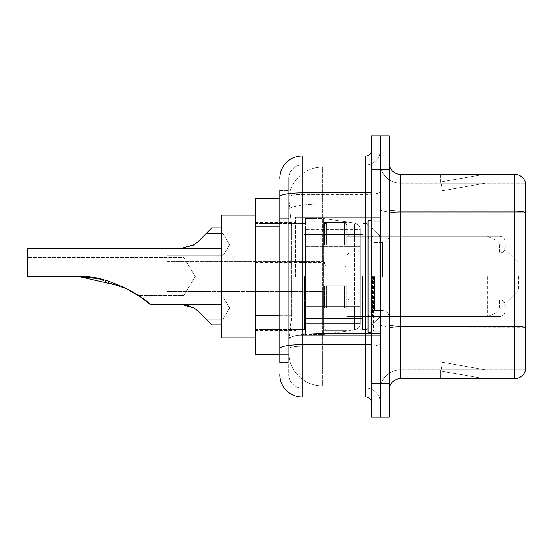 <?xml version="1.0" encoding="UTF-8"?>
<svg xmlns="http://www.w3.org/2000/svg" width="553" height="553" viewBox="0 0 553 553"><rect width="100%" height="100%" fill="white"/><g stroke="black" fill="none" stroke-linecap="round" stroke-linejoin="round"><path stroke-width="0.41" stroke-dasharray="2.77 2.07" d="M380.277 276.5L380.277 217.357L380.277 276.5M295.468 276.5L295.468 217.357L295.468 276.5M324.487 244.696L324.487 222.375L324.487 244.696M255.299 244.696L255.299 226.841L255.299 244.696M324.487 308.083L324.487 285.763L324.487 308.083M255.299 308.083L255.299 290.228L255.299 308.083M346.8 244.696L346.8 222.375L346.8 244.696M346.8 308.083L346.8 285.763L346.8 308.083M380.277 308.083L380.277 299.712L380.277 308.083M279.846 315.321L291.569 315.321L291.355 321.134L288.908 341.222L291.569 315.321L291.569 226.053L291.569 315.321L255.299 315.321L255.299 354.611L288.853 354.611L288.777 352.385A33.477 33.477 0 0 0 322.254 385.863L380.277 385.863L380.277 333.473L380.277 385.863L322.254 385.863L322.254 333.473L322.254 385.863A33.477 33.477 0 0 1 288.777 352.385L288.777 345.57L288.853 354.611L279.846 354.611M288.908 341.222L288.777 345.57L288.908 341.222M255.299 276.5L255.299 337.876L255.299 276.5M322.254 167.137L380.277 167.137L380.277 204.022L380.277 167.137L322.254 167.137A33.477 33.477 0 0 0 288.825 198.845L291.569 226.053L288.825 198.845A33.477 33.477 0 0 1 322.254 167.137L322.254 204.022L380.277 204.022L380.277 333.473L380.277 204.022L322.254 204.022L322.254 167.137A33.477 33.477 0 0 0 288.825 198.845M380.277 244.696L380.277 253.067L380.277 244.696M279.846 198.389L255.299 198.389L255.299 315.321M279.846 362.422L288.777 362.422L288.777 190.578L288.777 362.422L279.846 362.422L279.846 323.132L279.846 348.508A22.32 3.878 180 0 1 302.166 344.63L365.775 344.63L365.775 397.019A5.578 5.578 0 0 1 371.353 402.598L371.353 150.402L371.353 402.598M279.846 374.699A22.32 22.32 0 0 0 302.166 397.019L302.166 388.088A13.39 13.39 0 0 1 288.777 374.699L288.777 196.744L288.777 374.699A13.39 13.39 0 0 0 302.166 388.088L365.775 388.088L365.775 352.385L365.775 388.088L302.166 388.088L302.166 346.185L365.775 346.185L365.775 352.385L365.775 346.185A14.509 2.516 0 0 0 380.277 343.662L380.277 191.898L380.277 343.662A14.509 2.516 0 0 1 365.775 346.185L365.775 194.414L365.775 346.185L302.166 346.185L302.166 164.912L365.775 164.912A14.509 14.509 0 0 0 380.277 150.402L380.277 191.898L380.277 150.402A14.509 14.509 0 0 1 365.775 164.912L365.775 194.414L365.775 164.912A14.509 14.509 0 0 0 380.277 150.402M371.353 276.5L371.353 332.298L371.353 276.5M371.353 169.37L371.353 135.893L380.277 135.893L380.277 169.37L380.277 135.893L389.208 135.893L389.208 169.37L380.277 169.37L380.277 383.63L380.277 169.37L371.353 169.37L371.353 383.63L380.277 383.63L380.277 417.107L380.277 383.63L389.208 383.63L389.208 169.37M389.208 383.63L389.208 417.107L371.353 417.107L371.353 383.63M288.777 178.301A13.39 13.39 0 0 1 302.166 164.912A13.39 13.39 0 0 0 288.777 178.301L288.777 196.744L288.777 178.301A13.39 13.39 0 0 1 302.166 164.912L302.166 155.981A22.32 22.32 0 0 0 279.846 178.301A22.32 22.32 0 0 1 302.166 155.981L365.775 155.981A5.578 5.578 0 0 0 371.353 150.402A5.578 5.578 0 0 1 365.775 155.981L365.775 344.63A5.578 0.968 -0 0 0 371.353 343.662M302.166 397.019L365.775 397.019M279.846 218.241L279.846 323.132L279.846 190.578L279.846 218.241L288.777 218.241L279.846 218.241M279.846 190.578L288.777 190.578L279.846 190.578L279.846 348.508M302.166 164.912L365.775 164.912M380.277 402.598A14.509 14.509 0 0 0 365.775 388.088A14.509 14.509 0 0 1 380.277 402.598A14.509 14.509 0 0 0 365.775 388.088M389.208 276.5L389.208 222.935L389.208 276.5M373.586 276.5L373.586 331.178L373.586 276.5M380.277 334.081L380.277 209.228L380.277 334.081M389.208 324.39L389.208 209.228L389.208 324.39A11.157 1.935 0 0 0 400.365 326.332L514.636 326.332A11.157 1.935 180 0 1 525.35 327.729L400.365 327.881L400.365 369.791A20.088 20.088 0 0 0 380.277 389.879A20.088 20.088 0 0 1 400.365 369.791L525.35 369.791L525.35 182.317A11.157 11.157 0 0 0 514.636 174.285L514.636 378.715A11.157 11.157 0 0 0 525.35 370.683L525.35 334.081L525.35 369.791L400.365 369.791L400.365 174.285A11.157 11.157 0 0 1 389.208 163.121L389.208 209.228L389.208 163.121M380.277 163.121L380.277 209.228L380.277 163.121A20.088 20.088 0 0 0 400.365 183.209A20.088 20.088 0 0 1 380.277 163.121A20.088 20.088 0 0 0 400.365 183.209L400.365 327.881A20.088 3.491 0 0 1 380.277 324.39A20.088 3.491 0 0 0 400.365 327.881L400.365 183.209L525.35 183.209L400.365 183.209M483.737 378.584A8.924 8.924 0 0 0 485.285 378.715L440.651 378.715L485.285 378.715A8.924 8.924 0 0 1 483.737 378.584A8.924 8.924 0 0 0 485.285 378.715A8.924 8.924 0 0 1 483.737 378.584A8.924 8.924 0 0 0 485.285 378.715A8.924 8.924 0 0 1 483.737 378.584A8.924 8.924 0 0 0 485.285 378.715A8.924 8.924 0 0 1 483.737 378.584A8.924 8.924 0 0 0 485.285 378.715A8.924 8.924 0 0 1 483.737 378.584A8.924 8.924 0 0 0 485.285 378.715A8.924 8.924 0 0 1 483.737 378.584A8.924 8.924 0 0 0 485.285 378.715A8.924 8.924 0 0 1 483.737 378.584L440.879 371.028L483.737 378.584M440.651 369.791L440.651 378.715L440.651 369.791L441.094 369.791L440.879 371.028L441.094 369.791L440.651 369.791L440.651 378.715L440.651 369.791L441.094 369.791L440.879 371.028L441.094 369.791L440.651 369.791L440.651 378.715L440.651 369.791L441.094 369.791L440.879 371.028L441.094 369.791L440.651 369.791L440.651 378.715L440.651 369.791L441.094 369.791L440.879 371.028L441.094 369.791L440.651 369.791L440.651 378.715L440.651 369.791L441.094 369.791L440.879 371.028L441.094 369.791L440.651 369.791L440.651 378.715L440.651 369.791L441.094 369.791L440.879 371.028L441.094 369.791L440.651 369.791L440.651 378.715L440.651 369.791L441.094 369.791L440.879 371.028L441.094 369.791L440.651 369.791M514.636 378.715L400.365 378.715L400.365 327.881L525.35 327.881L525.35 183.209L525.35 212.718L400.365 212.718A20.088 3.491 0 0 1 380.277 209.228A20.088 3.491 0 0 0 400.365 212.718L525.35 212.718M525.35 182.317A11.157 11.157 0 0 0 514.636 174.285L400.365 174.285M485.285 174.285L440.651 174.285L485.285 174.285A8.924 8.924 0 0 0 483.737 174.416A8.924 8.924 0 0 1 485.285 174.285A8.924 8.924 0 0 0 483.737 174.416A8.924 8.924 0 0 1 485.285 174.285A8.924 8.924 0 0 0 483.737 174.416A8.924 8.924 0 0 1 485.285 174.285A8.924 8.924 0 0 0 483.737 174.416A8.924 8.924 0 0 1 485.285 174.285A8.924 8.924 0 0 0 483.737 174.416A8.924 8.924 0 0 1 485.285 174.285A8.924 8.924 0 0 0 483.737 174.416A8.924 8.924 0 0 1 485.285 174.285A8.924 8.924 0 0 0 483.737 174.416A8.924 8.924 0 0 1 485.285 174.285M389.208 389.879A11.157 11.157 0 0 1 400.365 378.715M485.285 369.791L441.094 369.791L485.285 369.791L441.094 369.791L485.285 369.791L441.094 369.791L485.285 369.791L441.094 369.791L485.285 369.791L441.094 369.791L485.285 369.791L441.094 369.791L485.285 369.791L441.094 369.791L485.285 369.791L442.428 362.236L441.094 369.791L442.428 362.236L441.094 369.791L442.428 362.236L441.094 369.791L442.428 362.236L441.094 369.791L442.428 362.236L441.094 369.791L442.428 362.236L441.094 369.791L442.428 362.236L441.094 369.791L442.428 362.236L485.285 369.791M441.094 183.209L440.651 183.209L441.094 183.209L440.651 183.209L441.094 183.209L440.651 183.209L441.094 183.209L440.651 183.209L441.094 183.209L440.651 183.209L441.094 183.209L440.651 183.209L441.094 183.209L440.651 183.209L441.094 183.209L440.879 181.972L483.737 174.416L440.879 181.972L441.094 183.209L440.879 181.972L483.737 174.416L440.879 181.972L441.094 183.209L440.879 181.972L483.737 174.416L440.879 181.972L441.094 183.209L440.879 181.972L483.737 174.416L440.879 181.972L441.094 183.209L440.879 181.972L483.737 174.416L440.879 181.972L441.094 183.209L440.879 181.972L483.737 174.416L440.879 181.972L441.094 183.209L440.879 181.972L483.737 174.416L440.879 181.972L441.094 183.209L485.285 183.209L441.094 183.209L485.285 183.209L441.094 183.209L485.285 183.209L441.094 183.209L485.285 183.209L441.094 183.209L485.285 183.209L441.094 183.209L485.285 183.209L441.094 183.209L485.285 183.209L441.094 183.209L442.428 190.764L441.094 183.209M440.651 174.285L440.651 183.209L440.651 174.285M485.285 183.209L442.428 190.764L485.285 183.209M371.353 332.298L368.008 332.298L368.008 220.702L368.008 317.208L368.008 220.702L371.353 220.702M183.879 276.5L183.879 257.532L183.879 276.5M76.279 276.5C104.572 273.196 145.176 297.604 150.091 304.399C144.969 297.452 104.552 273.23 76.279 276.5L27.65 276.5L27.65 257.532L27.65 276.5L76.279 276.5L27.65 276.5L27.65 248.601L27.65 276.5L76.279 276.5C104.572 273.196 145.176 297.604 150.091 304.399C144.969 297.452 104.552 273.23 76.279 276.5L27.65 276.5L27.65 257.532L27.65 276.5L76.279 276.5C98.427 274.613 130.584 288.929 138.52 295.468C131.393 289.419 98.621 274.495 76.279 276.5L27.65 276.5L27.65 248.601L221.822 248.601L221.822 337.876L221.822 248.601M518.652 276.5L518.652 289.89L518.652 276.5M366.888 276.5L366.888 329.505L366.888 276.5M362.422 276.5L362.422 329.505L362.422 276.5M304.399 276.5L304.399 329.505L304.399 276.5M129.962 290.256L97.708 278.574L129.962 290.256M360.197 306.625L360.197 229.633L360.197 246.375L305.512 246.368L305.512 334.53L305.512 306.632L360.197 306.632L360.197 229.633L360.197 246.375L305.512 246.368L305.512 229.633L305.512 323.367L305.512 306.632L360.197 306.632L360.197 323.381L305.512 323.367L305.512 306.632L360.197 306.632L360.197 323.381L305.512 323.367L305.512 218.47L305.512 334.53L305.512 306.632L323.367 306.632L323.367 334.53L323.367 218.47L323.367 246.368L305.512 246.368L360.197 246.368L323.367 246.368L323.367 218.47L323.367 334.53L323.367 306.632L360.197 306.632M255.299 337.876L221.822 337.876L221.822 215.124L255.299 215.124M97.459 278.525L129.679 290.104M198.23 311.27L194.2 308.083L198.23 311.27L194.2 308.083L182.449 304.731L167.137 304.731L182.449 304.731L194.2 308.083L198.23 311.27L194.2 308.083L182.449 304.731L167.137 304.731L182.449 304.731L194.2 308.083L198.23 311.27L194.2 308.083L198.23 311.27L194.2 308.083L198.23 311.27L194.2 308.083L198.23 311.27L194.2 308.083L182.449 304.731L167.137 304.731L182.449 304.731L167.137 304.731L167.137 296.92L222.935 296.92L229.64 308.083L222.935 319.24L229.64 308.083L222.935 296.92L229.64 308.083L222.935 319.24L229.64 308.083L222.935 296.92L229.64 308.083L222.935 319.24L229.64 308.083L222.935 296.92L222.935 308.083L222.935 296.92L229.64 308.083L222.935 319.24L222.935 296.92L222.935 319.24L222.935 296.92L222.935 319.24L222.935 296.92L222.935 319.24L222.935 296.92L222.935 319.24L222.935 296.92L222.935 319.24L222.935 296.92L222.935 319.24L222.935 308.083L222.935 319.24L206.2 319.24L198.23 311.27L206.2 319.24L198.23 311.27L206.2 319.24L198.23 311.27L206.2 319.24L198.23 311.27L206.2 319.24L198.23 311.27L206.2 319.24L198.23 311.27L206.2 319.24L198.23 311.27L194.2 308.083L182.449 304.731L194.2 308.083L188.552 305.581L194.2 308.083L182.449 304.731L167.137 304.731L167.137 291.341L167.137 304.731L167.137 296.92L167.137 304.731L182.449 304.731L194.2 308.083L182.449 304.731L167.137 304.731L167.137 291.341L167.137 304.731L167.137 296.92L167.137 304.731L182.449 304.731L194.2 308.083L188.552 305.581L194.2 308.083L182.449 304.731L167.137 304.731L167.137 291.341L167.137 304.731L167.137 296.92L167.137 304.731L182.449 304.731L194.2 308.083L182.449 304.731L167.137 304.731L167.137 291.341L167.137 304.731L167.137 296.92L167.137 304.731L182.449 304.731L194.2 308.083L188.552 305.581L194.2 308.083L182.449 304.731L167.137 304.731L167.137 291.341L167.137 304.731L167.137 296.92L167.137 304.731L182.449 304.731L194.2 308.083L182.449 304.731L167.137 304.731L167.137 291.341L167.137 304.731L167.137 296.92L167.137 304.731L182.449 304.731L194.2 308.083L188.552 305.581M505.262 308.083L505.262 305.291L505.262 308.083M194.2 308.083L182.449 304.731L167.137 304.731L167.137 291.341L322.254 291.341L322.254 324.818L322.254 291.341L322.254 324.818L322.254 291.341L322.254 324.818L322.254 291.341L322.254 324.818L322.254 291.341L322.254 324.818L322.254 291.341L322.254 324.818L322.254 291.341L322.254 324.818L322.254 291.341L324.487 289.108M167.137 304.399L167.137 291.341L322.254 291.341L167.137 291.341M167.137 296.92L222.935 296.92L167.137 296.92L222.935 296.92L167.137 296.92L222.935 296.92L167.137 296.92L167.137 304.731L182.449 304.731M206.2 233.539L222.935 233.539L206.2 233.539L222.935 233.539L206.2 233.539L222.935 233.539L206.2 233.539L222.935 233.539L229.64 244.696L222.935 255.852L229.64 244.696L222.935 233.539L229.64 244.696L222.935 255.852L229.64 244.696L222.935 233.539L229.64 244.696L222.935 255.852L229.64 244.696L222.935 233.539L229.64 244.696L222.935 255.852L222.935 244.696L222.935 255.852L229.64 244.696L222.935 233.539L222.935 255.852L222.935 233.539L222.935 255.852L222.935 233.539L222.935 255.852L222.935 233.539L222.935 255.852L222.935 233.539L222.935 255.852L222.935 233.539L222.935 255.852L222.935 233.539L222.935 255.852L222.935 233.539L222.935 244.696L222.935 233.539L206.2 233.539L198.23 241.509L194.2 244.696L198.23 241.509L206.2 233.539L198.23 241.509L194.2 244.696L182.449 248.041L194.2 244.696L198.23 241.509L194.2 244.696L182.449 248.041L167.137 248.041L167.137 261.438L167.137 248.041L182.449 248.041L194.2 244.696L198.23 241.509L206.2 233.539L198.23 241.509L194.2 244.696L182.449 248.041L167.137 248.041L167.137 255.852L167.137 248.041L182.449 248.041L194.2 244.696L198.23 241.509L194.2 244.696L182.449 248.041L167.137 248.041L167.137 261.438L167.137 248.041L182.449 248.041L194.2 244.696L198.23 241.509L206.2 233.539L198.23 241.509L194.2 244.696L182.449 248.041L167.137 248.041L167.137 255.852L167.137 248.041L182.449 248.041L194.2 244.696L198.23 241.509L194.2 244.696L182.449 248.041L167.137 248.041L167.137 261.438L167.137 248.041L182.449 248.041L194.2 244.696L198.23 241.509L206.2 233.539L198.23 241.509L194.2 244.696L182.449 248.041L167.137 248.041L167.137 255.852L167.137 248.041L182.449 248.041L194.2 244.696L198.23 241.509L194.2 244.696L182.449 248.041L167.137 248.041L167.137 261.438L167.137 248.041L182.449 248.041L194.2 244.696L182.449 248.041L167.137 248.041L167.137 255.852L167.137 248.041L182.449 248.041L167.137 248.041L167.137 261.438L167.137 248.041L182.449 248.041L194.2 244.696L198.23 241.509L206.2 233.539L198.23 241.509L194.2 244.696L182.449 248.041L167.137 248.041L167.137 255.852L167.137 248.041L182.449 248.041L167.137 248.041L167.137 261.438L167.137 248.041L182.449 248.041L194.2 244.696L198.23 241.509L206.2 233.539L198.23 241.509L194.2 244.696L182.449 248.041L167.137 248.041L167.137 255.852L167.137 248.041L182.449 248.041L167.137 248.041L167.137 261.438L167.137 248.041L182.449 248.041L194.2 244.696L198.23 241.509L206.2 233.539L198.23 241.509L194.2 244.696L182.449 248.041L167.137 248.041L167.137 255.852L167.137 248.041L182.449 248.041L192.769 245.511M505.262 244.696L505.262 247.488L505.262 244.696M182.449 248.041L167.137 248.041L182.449 248.041L167.137 248.041L167.137 261.438L167.137 248.601M360.197 246.375L360.197 229.619L305.512 229.633L360.197 229.633L360.197 323.381C360.369 326.436 358.462 328.641 354.459 330.003L354.459 306.632L354.459 330.003L323.367 334.53L305.512 334.53L323.367 334.53L354.459 330.003C358.462 328.641 360.369 326.436 360.197 323.381L360.197 229.619C360.369 226.564 358.462 224.359 354.459 222.997L354.459 330.003L354.459 222.997L323.367 218.47L305.512 218.47L323.367 218.47L354.459 222.997C358.462 224.359 360.369 226.564 360.197 229.619L360.197 246.368M322.254 333.473A33.477 5.813 180 0 0 289.178 338.388A33.477 5.813 180 0 1 322.254 333.473L380.277 333.473L322.254 333.473L322.254 204.022L322.254 333.473M289.648 208.522A33.477 5.813 180 0 1 322.254 204.022A33.477 5.813 180 0 0 289.648 208.522M288.777 352.385A33.477 33.477 0 0 0 322.254 385.863M279.846 226.053L255.299 226.053M279.846 196.744A22.32 3.878 180 0 1 302.166 192.866L365.775 192.866A5.578 0.968 -0 0 0 371.353 191.898M302.166 194.414L365.775 194.414A14.509 2.516 0 0 0 380.277 191.898A14.509 2.516 0 0 1 365.775 194.414L302.166 194.414A13.39 2.323 180 0 0 288.777 196.744A13.39 2.323 180 0 1 302.166 194.414M302.166 346.185A13.39 2.323 180 0 0 288.777 348.508A13.39 2.323 180 0 1 302.166 346.185M302.166 388.088A13.39 13.39 0 0 1 288.777 374.699M288.777 323.132L279.846 323.132L288.777 323.132M389.208 209.228A11.157 1.935 0 0 0 400.365 211.17L514.636 211.17A11.157 1.935 180 0 1 525.35 212.559M380.277 389.879A20.088 20.088 0 0 1 400.365 369.791M379.164 276.5L379.164 236.905L379.164 276.5M372.466 276.5L372.466 316.095L372.466 276.5M374.699 276.5L374.699 310.516L374.699 276.5M382.51 276.5L382.51 242.484L382.51 276.5M495.142 276.5L495.142 313.406L495.142 276.5M487.248 276.5L487.248 316.675L487.248 276.5M354.459 246.368L354.459 222.997L354.459 246.368M349.033 308.083L349.033 299.712L349.033 308.083M344.574 308.083L344.574 285.763L344.574 308.083M326.719 308.083L326.719 285.763L326.719 308.083M499.684 308.083L499.684 299.712L499.684 308.083M349.033 244.696L349.033 236.325L349.033 244.696M344.574 244.696L344.574 222.375L344.574 244.696M326.719 244.696L326.719 222.375L326.719 244.696M322.254 244.696L322.254 261.438L322.254 244.696M499.684 244.696L499.684 253.067L499.684 244.696M295.468 217.357L380.277 217.357L295.468 217.357M255.299 226.841L324.487 226.841L255.299 226.841M255.299 290.228L324.487 290.228M324.487 222.375L346.8 222.375L324.487 222.375M324.487 285.763L346.8 285.763M346.8 236.325L380.277 236.325L366.888 223.495L362.422 223.495L366.888 223.495L380.277 236.325L487.248 236.325L495.142 239.594L518.652 263.11L495.142 239.594L487.248 236.325L346.8 236.325M346.8 299.712L380.277 299.712M255.299 222.375L295.468 222.375L255.299 222.375M255.299 330.625L295.468 330.625L255.299 330.625M346.8 316.447L380.277 316.447M346.8 253.067L380.277 253.067L346.8 253.067M324.487 330.397L346.8 330.397M324.487 267.016L346.8 267.016L324.487 267.016M255.299 325.938L324.487 325.938M255.299 262.551L324.487 262.551L255.299 262.551M295.468 335.643L380.277 335.643L295.468 335.643M371.353 231.866L380.277 231.866L371.353 231.866M371.353 321.134L380.277 321.134L371.353 321.134M380.277 222.935L389.208 222.935L380.277 222.935M373.586 331.178L380.277 331.178L373.586 331.178M373.586 221.822L380.277 221.822L373.586 221.822M380.277 330.065L389.208 330.065L380.277 330.065M379.164 236.905L380.277 235.792L379.164 236.905L372.466 236.905L371.353 235.792L372.466 236.905L379.164 236.905M372.466 316.095L379.164 316.095L380.277 317.208L379.164 316.095L372.466 316.095L371.353 317.208L372.466 316.095M374.699 310.516C370.669 310.876 368.436 313.102 368.008 317.208C368.436 313.102 370.669 310.876 374.699 310.516L382.51 310.516C386.54 310.876 388.773 313.102 389.208 317.208C388.773 313.102 386.54 310.876 382.51 310.516L374.699 310.516M374.699 242.484L382.51 242.484C386.54 242.124 388.773 239.898 389.208 235.792C388.773 239.898 386.54 242.124 382.51 242.484L374.699 242.484C370.669 242.124 368.436 239.898 368.008 235.792C368.436 239.898 370.669 242.124 374.699 242.484M195.278 276.5L183.879 257.532L27.65 257.532L183.879 257.532L195.278 276.5L183.879 295.468L138.52 295.468L183.879 295.468L195.278 276.5M150.091 304.399L221.822 304.399M518.652 289.89L495.142 313.406L487.248 316.675L495.142 313.406L518.652 289.89M380.277 316.675L487.248 316.675L380.277 316.675L366.888 329.505L362.422 329.505L366.888 329.505L380.277 316.675M304.399 318.348L362.422 318.348L304.399 318.348M255.299 329.505L304.399 329.505L255.299 329.505M255.299 223.495L304.399 223.495L255.299 223.495M304.399 234.652L362.422 234.652L304.399 234.652M346.8 318.68L349.033 316.447L499.684 316.447L349.033 316.447L346.8 318.68L349.033 316.447L499.684 316.447L349.033 316.447L346.8 318.68L349.033 316.447L499.684 316.447L349.033 316.447L346.8 318.68L349.033 316.447L499.684 316.447C503.043 316.15 504.903 314.291 505.262 310.869C504.903 314.291 503.043 316.15 499.684 316.447C503.043 316.15 504.903 314.291 505.262 310.869C504.903 314.291 503.043 316.15 499.684 316.447C503.043 316.15 504.903 314.291 505.262 310.869C504.903 314.291 503.043 316.15 499.684 316.447C503.043 316.15 504.903 314.291 505.262 310.869M324.487 287.995L326.719 285.763L344.574 285.763L326.719 285.763L324.487 287.995L326.719 285.763L344.574 285.763L326.719 285.763L324.487 287.995L326.719 285.763L344.574 285.763L326.719 285.763L324.487 287.995L326.719 285.763L344.574 285.763L346.8 287.995M221.822 324.818L322.254 324.818L211.778 324.818L322.254 324.818L211.778 324.818L322.254 324.818L211.778 324.818L322.254 324.818L324.487 327.051M346.8 297.479L349.033 299.712L499.684 299.712L349.033 299.712L346.8 297.479L349.033 299.712L499.684 299.712L349.033 299.712L346.8 297.479L349.033 299.712L499.684 299.712L349.033 299.712L346.8 297.479L349.033 299.712L499.684 299.712C503.043 300.009 504.903 301.869 505.262 305.291C504.903 301.869 503.043 300.009 499.684 299.712C503.043 300.009 504.903 301.869 505.262 305.291C504.903 301.869 503.043 300.009 499.684 299.712C503.043 300.009 504.903 301.869 505.262 305.291C504.903 301.869 503.043 300.009 499.684 299.712C503.043 300.009 504.903 301.869 505.262 305.291M324.487 328.164L326.719 330.397L344.574 330.397L326.719 330.397L324.487 328.164L326.719 330.397L344.574 330.397L326.719 330.397L324.487 328.164L326.719 330.397L344.574 330.397L326.719 330.397L324.487 328.164L326.719 330.397L344.574 330.397L346.8 328.164M222.935 319.24L206.2 319.24L222.935 319.24M349.033 236.325L346.8 234.092L349.033 236.325L499.684 236.325C503.043 236.629 504.903 238.488 505.262 241.91C504.903 238.488 503.043 236.629 499.684 236.325C503.043 236.629 504.903 238.488 505.262 241.91C504.903 238.488 503.043 236.629 499.684 236.325C503.043 236.629 504.903 238.488 505.262 241.91C504.903 238.488 503.043 236.629 499.684 236.325C503.043 236.629 504.903 238.488 505.262 241.91C504.903 238.488 503.043 236.629 499.684 236.325L349.033 236.325L346.8 234.092L349.033 236.325L499.684 236.325L349.033 236.325L346.8 234.092L349.033 236.325L499.684 236.325L349.033 236.325L346.8 234.092L349.033 236.325L499.684 236.325L349.033 236.325M344.574 267.016L346.8 264.783L344.574 267.016L346.8 264.783L344.574 267.016L346.8 264.783L344.574 267.016L346.8 264.783L344.574 267.016L326.719 267.016L324.487 264.783L326.719 267.016L344.574 267.016L326.719 267.016L324.487 264.783L326.719 267.016L344.574 267.016L326.719 267.016L324.487 264.783L326.719 267.016L344.574 267.016L326.719 267.016L324.487 264.783L326.719 267.016L344.574 267.016M221.822 227.96L322.254 227.96L324.487 225.728L322.254 227.96L324.487 225.728L322.254 227.96L324.487 225.728L322.254 227.96L324.487 225.728L322.254 227.96L211.778 227.96M167.137 261.438L322.254 261.438L324.487 263.663L322.254 261.438L324.487 263.663L322.254 261.438L324.487 263.663L322.254 261.438L324.487 263.663L322.254 261.438L167.137 261.438M499.684 253.067C503.043 252.769 504.903 250.903 505.262 247.488C504.903 250.903 503.043 252.769 499.684 253.067C503.043 252.769 504.903 250.903 505.262 247.488C504.903 250.903 503.043 252.769 499.684 253.067C503.043 252.769 504.903 250.903 505.262 247.488C504.903 250.903 503.043 252.769 499.684 253.067C503.043 252.769 504.903 250.903 505.262 247.488C504.903 250.903 503.043 252.769 499.684 253.067L349.033 253.067L346.8 255.299L349.033 253.067L499.684 253.067L349.033 253.067L346.8 255.299L349.033 253.067L499.684 253.067L349.033 253.067L346.8 255.299L349.033 253.067L499.684 253.067L349.033 253.067L346.8 255.299L349.033 253.067L499.684 253.067M326.719 222.375L344.574 222.375L346.8 224.608L344.574 222.375L346.8 224.608L344.574 222.375L346.8 224.608L344.574 222.375L346.8 224.608L344.574 222.375L326.719 222.375L324.487 224.608L326.719 222.375L344.574 222.375L326.719 222.375L324.487 224.608L326.719 222.375L344.574 222.375L326.719 222.375L324.487 224.608L326.719 222.375L344.574 222.375L326.719 222.375L324.487 224.608L326.719 222.375M222.935 255.852L167.137 255.852L222.935 255.852"/><path stroke-width="0.83" d="M279.846 198.389L255.299 198.389L255.299 354.611L279.846 354.611M279.846 362.422L279.846 190.578M371.353 383.63L371.353 417.107L380.277 417.107L380.277 383.63L380.277 417.107L389.208 417.107L389.208 383.63L380.277 383.63L380.277 169.37L380.277 383.63L371.353 383.63L371.353 169.37L380.277 169.37L380.277 135.893L380.277 169.37L389.208 169.37L389.208 383.63M389.208 169.37L389.208 135.893L371.353 135.893L371.353 169.37M279.846 178.301A22.32 22.32 0 0 1 302.166 155.981L302.166 397.019L365.775 397.019L365.775 155.981A5.578 5.578 0 0 0 371.353 150.402M302.166 155.981L365.775 155.981M371.353 402.598A5.578 5.578 0 0 0 365.775 397.019M302.166 397.019A22.32 22.32 0 0 1 279.846 374.699M389.208 389.879A11.157 11.157 0 0 1 400.365 378.715L514.636 378.715L514.636 174.285L400.365 174.285A11.157 11.157 0 0 1 389.208 163.121A11.157 11.157 0 0 0 400.365 174.285L400.365 378.715M525.35 182.317A11.157 11.157 0 0 0 514.636 174.285A11.157 11.157 0 0 1 525.35 182.317L525.35 370.683A11.157 11.157 0 0 1 514.636 378.715M525.35 212.718L525.35 327.729A11.157 1.935 180 0 0 514.636 326.332L400.365 326.332A11.157 1.935 0 0 1 389.208 324.39M78.72 276.528L122.545 286.544L141.077 297.238L150.091 304.399L221.822 304.399M138.52 295.468L129.679 290.104M221.822 248.601L27.65 248.601L27.65 276.5L76.279 276.5C104.572 273.196 145.176 297.604 150.091 304.399C144.969 297.452 104.552 273.23 76.279 276.5L97.708 278.574L79.494 276.548M255.299 215.124L221.822 215.124L221.822 337.876L255.299 337.876M76.279 276.5L97.459 278.525M371.353 220.702L368.008 220.702L368.008 332.298L371.353 332.298M198.23 311.27L211.778 324.818L198.23 311.27L211.778 324.818L198.23 311.27L211.778 324.818L198.23 311.27L211.778 324.818L198.23 311.27L211.778 324.818L198.23 311.27L211.778 324.818L198.23 311.27L211.778 324.818L198.23 311.27L194.2 308.083L198.23 311.27M167.137 304.399L182.449 304.731L188.552 305.581L182.449 304.731L167.137 304.731L182.442 304.731L188.552 305.581L182.449 304.731L167.137 304.731L182.442 304.731L188.552 305.581L182.449 304.731L167.137 304.731L182.442 304.731L194.2 308.083M221.822 324.818L211.778 324.818L206.2 319.24M188.552 305.581L182.449 304.731M192.769 245.511L198.23 241.509L211.778 227.96L198.23 241.509L211.778 227.96L198.23 241.509L211.778 227.96L198.23 241.509L211.778 227.96L198.23 241.509L211.778 227.96L198.23 241.509L211.778 227.96L198.23 241.509L211.778 227.96L198.23 241.509L211.778 227.96L198.23 241.509L194.2 244.696L198.23 241.509L194.2 244.696L182.449 248.041L167.137 248.041L167.137 248.601M182.449 248.041L194.2 244.696L182.449 248.041L194.2 244.696L198.23 241.509L194.2 244.696L182.449 248.041L194.2 244.696L198.23 241.509L194.2 244.696L182.449 248.041L194.2 244.696L198.23 241.509M206.2 233.539L211.778 227.96L221.822 227.96M279.846 226.053L255.299 226.053M279.846 315.321L255.299 315.321M371.353 343.662A5.578 0.968 0 0 1 365.775 344.63L302.166 344.63A22.32 3.878 180 0 0 279.846 348.508M279.846 196.744A22.32 3.878 180 0 1 302.166 192.866L365.775 192.866A5.578 0.968 0 0 0 371.353 191.898M525.35 212.559A11.157 1.935 180 0 0 514.636 211.17L400.365 211.17A11.157 1.935 0 0 1 389.208 209.228"/></g></svg>
